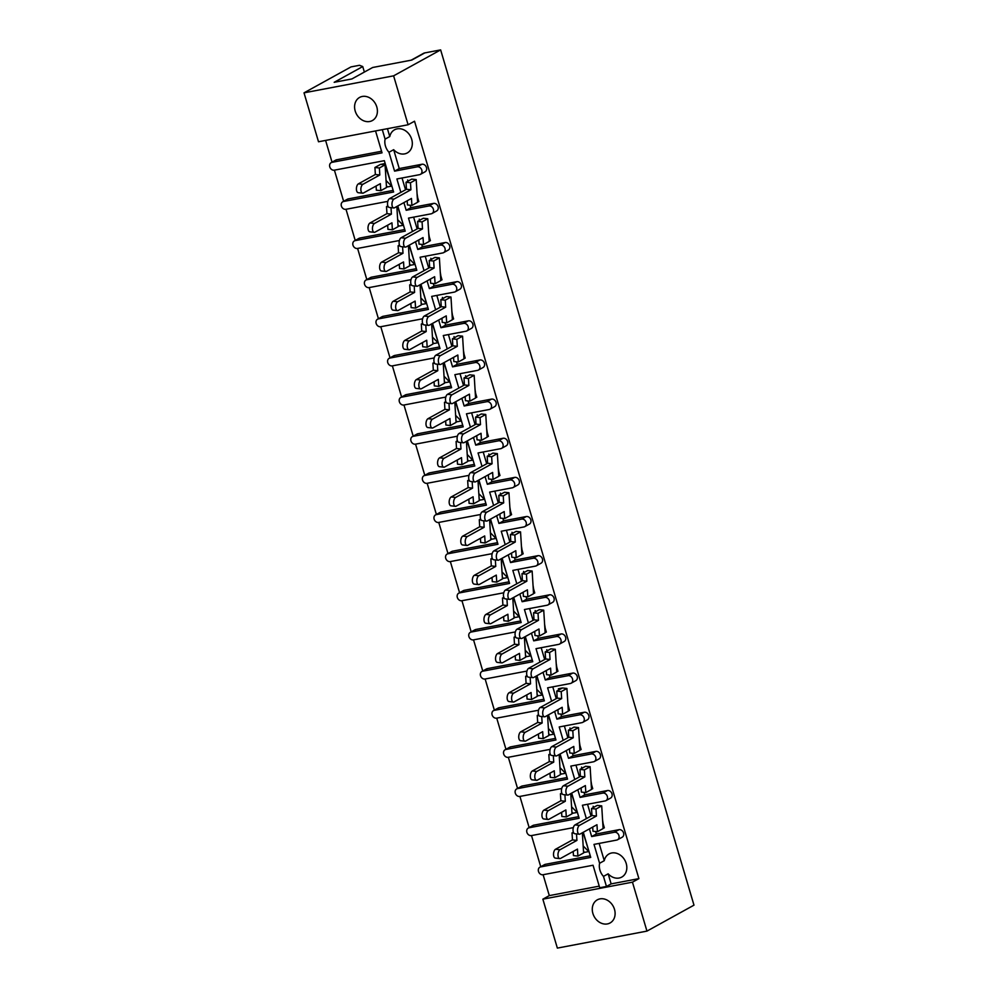 <?xml version="1.0" encoding="UTF-8"?>
<svg xmlns="http://www.w3.org/2000/svg" width="998" height="998" viewBox="0 0 998 998"><rect width="100%" height="100%" fill="white"/><g stroke="black" fill="none" stroke-linecap="round" stroke-linejoin="round"><path stroke-width="1.5" d="M599.598 863.27L604.264 860.688A13.211 10.816 61.1 0 1 609.029 853.939A13.211 10.816 61.1 0 1 626.208 863.457A13.211 10.816 61.1 0 1 621.779 877.08A13.211 10.816 61.1 0 1 608.156 873.824L603.478 876.394A13.211 10.816 -118.9 0 1 599.935 870.131A13.211 10.816 -118.9 0 1 599.598 863.27L593.997 844.395L616.689 840.079A4.129 3.381 -118.9 0 0 617.525 839.78A4.129 3.381 -118.9 0 0 618.91 835.526A4.129 3.381 -118.9 0 0 614.381 832.257L591.677 836.561L589.406 828.889M592.887 913.457A13.211 10.816 -118.9 0 0 610.065 922.975A13.211 10.816 -118.9 0 0 614.494 909.353A13.211 10.816 -118.9 0 0 597.315 899.834A13.211 10.816 -118.9 0 0 592.887 913.457M355.201 111.028A13.211 10.816 -118.9 0 0 372.379 120.546A13.211 10.816 -118.9 0 0 376.795 106.936A13.211 10.816 -118.9 0 0 359.617 97.417A13.211 10.816 -118.9 0 0 355.201 111.028M411.7 139.321A13.211 10.816 61.1 0 1 407.284 152.944A13.211 10.816 61.1 0 1 393.661 149.688L388.983 152.257A13.211 10.816 -118.9 0 1 385.44 145.995A13.211 10.816 -118.9 0 1 385.091 139.134L389.769 136.551A13.211 10.816 61.1 0 1 394.522 129.802A13.211 10.816 61.1 0 1 411.7 139.321M325.598 140.419L332.035 162.163M334.405 170.147L343.636 201.297M346.007 209.293L355.226 240.443M357.596 248.44L366.827 279.59M369.198 287.574L378.417 318.724M380.787 326.72L390.018 357.87M392.376 365.867L401.608 397.017M403.978 405.001L413.197 436.151M415.567 444.147L424.799 475.298M427.169 483.294L436.388 514.444M438.758 522.428L447.99 553.578M450.348 561.575L459.579 592.725M461.949 600.721L471.181 631.871M473.539 639.855L482.77 671.005M485.14 679.002L494.359 710.152M496.73 718.148L505.961 749.298M508.331 757.282L517.55 788.432M519.921 796.429L529.152 827.579M531.51 835.576L540.741 866.726M543.112 874.71L549.299 895.618L542.862 899.173L632.458 882.17L646.954 931.109L557.358 948.1L542.862 899.173M318.512 141.766L304.016 92.839L393.611 75.836L408.095 124.762L318.512 141.766M411.139 60.192L423.526 53.356A6.188 5.065 -118.9 0 1 424.786 52.906L411.8 60.067L372.666 67.49L351.895 78.942L334.18 82.31L362.736 66.554L359.492 65.294L351.046 66.891L304.016 92.839M424.786 52.906L440.642 49.9L693.984 905.161L646.954 931.109M596.941 805.561L597.702 805.436M603.091 828.165L604.326 827.816L603.166 823.874M585.339 766.427L586.1 766.302M591.502 789.019L592.737 788.682L591.565 784.727M573.75 727.28L574.511 727.155M579.9 749.885L581.135 749.535L579.975 745.593M562.148 688.133L558.655 688.682L562.46 687.959M568.373 706.447L569.546 710.389L567.899 704.139L566.914 688.458L562.922 688.009M550.559 648.999L551.32 648.875M556.709 671.592L557.957 671.255L556.784 667.3M538.97 609.853L539.731 609.728M545.12 632.458L546.355 632.108L545.195 628.166M527.368 570.706L528.129 570.582M533.531 593.311L534.766 592.962L533.593 589.02M515.779 531.56L516.54 531.447M521.929 554.164L523.164 553.828L522.004 549.873M504.177 492.426L504.951 492.301M510.34 515.03L511.575 514.681L510.402 510.739M492.588 453.279L493.349 453.154M498.738 475.884L499.973 475.535L498.813 471.592M480.999 414.133L481.76 414.02M487.149 436.737L488.384 436.4L487.211 432.446M469.397 374.999L470.158 374.874M475.559 397.603L476.795 397.254L475.622 393.312M457.808 335.852L458.569 335.727M463.958 358.457L465.193 358.107L464.033 354.165M446.206 296.705L446.967 296.593M452.368 319.31L453.603 318.973L452.431 315.019M434.617 257.571L435.377 257.447M440.767 280.176L442.002 279.827L440.842 275.885M423.015 218.425L423.788 218.3M429.177 241.029L430.412 240.68L429.24 236.738M411.426 179.278L412.186 179.166M417.576 201.883L418.823 201.546L417.651 197.592M400.859 192.352L396.892 178.966L419.584 174.662A4.129 3.381 -118.9 0 0 420.42 174.363A4.129 3.381 -118.9 0 0 421.805 170.109A4.129 3.381 -118.9 0 0 417.264 166.828L421.942 164.258L399.25 168.562L393.661 149.688M421.942 164.258A4.129 3.381 61.1 0 1 426.47 167.527A4.129 3.381 61.1 0 1 425.098 171.781L420.42 174.363M412.461 231.499L408.494 218.113L431.186 213.809A4.129 3.381 -118.9 0 0 432.022 213.51A4.129 3.381 -118.9 0 0 433.394 209.256A4.129 3.381 -118.9 0 0 428.866 205.975L433.531 203.405L410.839 207.709L410.116 205.251M405.537 189.782L402.044 177.993M433.531 203.405A4.129 3.381 61.1 0 1 438.072 206.673A4.129 3.381 61.1 0 1 436.687 210.927L432.022 213.51M424.05 270.645L420.083 257.247L442.775 252.943A4.129 3.381 -118.9 0 0 443.611 252.644A4.129 3.381 -118.9 0 0 444.996 248.39A4.129 3.381 -118.9 0 0 440.455 245.121L445.133 242.539L422.441 246.843L421.705 244.385M417.127 228.916L413.634 217.127M445.133 242.539A4.129 3.381 61.1 0 1 449.661 245.82A4.129 3.381 61.1 0 1 448.277 250.074L443.611 252.644M435.639 309.779L431.672 296.394L454.364 292.09A4.129 3.381 -118.9 0 0 455.2 291.79A4.129 3.381 -118.9 0 0 456.585 287.536A4.129 3.381 -118.9 0 0 452.057 284.255L456.722 281.686L434.03 285.989L433.307 283.532M428.716 268.063L425.235 256.274M456.722 281.686A4.129 3.381 61.1 0 1 461.263 284.954A4.129 3.381 61.1 0 1 459.878 289.208L455.2 291.79M447.241 348.926L443.274 335.54L465.966 331.236A4.129 3.381 -118.9 0 0 466.802 330.937A4.129 3.381 -118.9 0 0 468.174 326.683A4.129 3.381 -118.9 0 0 463.646 323.402L468.324 320.832L445.632 325.136L444.896 322.678M440.318 307.209L436.825 295.42M468.324 320.832A4.129 3.381 61.1 0 1 472.852 324.101A4.129 3.381 61.1 0 1 471.468 328.354L466.802 330.937M458.831 388.072L454.863 374.674L477.555 370.37A4.129 3.381 -118.9 0 0 478.391 370.071A4.129 3.381 -118.9 0 0 479.776 365.817A4.129 3.381 -118.9 0 0 475.235 362.548L479.913 359.966L457.221 364.27L456.498 361.812M451.907 346.356L448.414 334.555M479.913 359.966A4.129 3.381 61.1 0 1 484.442 363.247A4.129 3.381 61.1 0 1 483.069 367.501L478.391 370.071M470.432 427.206L466.465 413.821L489.157 409.517A4.129 3.381 -118.9 0 0 489.993 409.217A4.129 3.381 -118.9 0 0 491.365 404.963A4.129 3.381 -118.9 0 0 486.837 401.683L491.503 399.113L468.811 403.417L468.087 400.959M463.509 385.49L460.016 373.701M491.503 399.113A4.129 3.381 61.1 0 1 496.043 402.381A4.129 3.381 61.1 0 1 494.659 406.635L489.993 409.217M482.022 466.353L478.054 452.967L500.746 448.663A4.129 3.381 -118.9 0 0 501.582 448.364A4.129 3.381 -118.9 0 0 502.967 444.11A4.129 3.381 -118.9 0 0 498.426 440.829L503.104 438.259L480.412 442.563L479.676 440.106M475.098 424.637L471.605 412.848M503.104 438.259A4.129 3.381 61.1 0 1 507.633 441.528A4.129 3.381 61.1 0 1 506.26 445.782L501.582 448.364M493.611 505.499L489.656 492.101L512.348 487.797A4.129 3.381 -118.9 0 0 513.172 487.498A4.129 3.381 -118.9 0 0 514.556 483.244A4.129 3.381 -118.9 0 0 510.028 479.976L514.694 477.393L492.002 481.697L491.278 479.252M486.7 463.783L483.207 451.994M514.694 477.393A4.129 3.381 61.1 0 1 519.234 480.674A4.129 3.381 61.1 0 1 517.85 484.928L513.172 487.498M505.213 544.634L501.246 531.248L523.938 526.944A4.129 3.381 -118.9 0 0 524.773 526.645A4.129 3.381 -118.9 0 0 526.158 522.391A4.129 3.381 -118.9 0 0 521.617 519.11L526.295 516.54L503.603 520.844L502.867 518.386M498.289 502.917L494.796 491.128M526.295 516.54A4.129 3.381 61.1 0 1 530.824 519.808A4.129 3.381 61.1 0 1 529.439 524.062L524.773 526.645M516.802 583.78L512.835 570.394L535.527 566.091A4.129 3.381 -118.9 0 0 536.363 565.791A4.129 3.381 -118.9 0 0 537.747 561.537A4.129 3.381 -118.9 0 0 533.219 558.256L537.885 555.686L515.193 559.99L514.469 557.533M509.878 542.064L506.398 530.275M537.885 555.686A4.129 3.381 61.1 0 1 542.425 558.955A4.129 3.381 61.1 0 1 541.041 563.209L536.363 565.791M528.404 622.927L524.437 609.529L547.129 605.225A4.129 3.381 -118.9 0 0 547.964 604.925A4.129 3.381 -118.9 0 0 549.337 600.671A4.129 3.381 -118.9 0 0 544.808 597.403L549.486 594.82L526.782 599.124L526.058 596.679M521.48 581.21L517.987 569.421M549.486 594.82A4.129 3.381 61.1 0 1 554.015 598.101A4.129 3.381 61.1 0 1 552.63 602.355L547.964 604.925M539.993 662.061L536.026 648.675L558.718 644.371A4.129 3.381 -118.9 0 0 559.554 644.072A4.129 3.381 -118.9 0 0 560.938 639.818A4.129 3.381 -118.9 0 0 556.397 636.549L561.076 633.967L538.384 638.271L537.66 635.813M533.069 620.344L529.576 608.555M561.076 633.967A4.129 3.381 61.1 0 1 565.604 637.235A4.129 3.381 61.1 0 1 564.232 641.489L559.554 644.072M551.595 701.207L547.628 687.822L570.32 683.518A4.129 3.381 -118.9 0 0 571.155 683.218A4.129 3.381 -118.9 0 0 572.528 678.964A4.129 3.381 -118.9 0 0 567.999 675.683L572.665 673.114L549.973 677.417L549.249 674.96M544.671 659.491L541.178 647.702M572.665 673.114A4.129 3.381 61.1 0 1 577.206 676.382A4.129 3.381 61.1 0 1 575.821 680.636L571.155 683.218M563.184 740.354L559.217 726.956L581.909 722.652A4.129 3.381 -118.9 0 0 582.745 722.352A4.129 3.381 -118.9 0 0 584.129 718.098A4.129 3.381 -118.9 0 0 579.589 714.83L584.267 712.248L561.575 716.552L560.839 714.106M556.26 698.637L552.767 686.849M584.267 712.248A4.129 3.381 61.1 0 1 588.795 715.529A4.129 3.381 61.1 0 1 587.423 719.783L582.745 722.352M574.773 779.488L570.819 766.102L593.511 761.798A4.129 3.381 -118.9 0 0 594.334 761.499A4.129 3.381 -118.9 0 0 595.719 757.245A4.129 3.381 -118.9 0 0 591.19 753.977L595.856 751.394L573.164 755.698L572.44 753.24M567.862 737.771L564.369 725.983M595.856 751.394A4.129 3.381 61.1 0 1 600.397 754.663A4.129 3.381 61.1 0 1 599.012 758.929L594.334 761.499M586.375 818.634L582.408 805.249L605.1 800.945A4.129 3.381 -118.9 0 0 605.936 800.645A4.129 3.381 -118.9 0 0 607.32 796.392A4.129 3.381 -118.9 0 0 602.78 793.111L607.458 790.541L584.766 794.845L584.03 792.387M579.451 776.918L575.958 765.129M607.458 790.541A4.129 3.381 61.1 0 1 611.986 793.809A4.129 3.381 61.1 0 1 610.601 798.063L605.936 800.645M614.381 832.257L619.047 829.675L596.355 833.979L595.631 831.534M591.041 816.065L587.548 804.276M619.047 829.675A4.129 3.381 61.1 0 1 623.575 832.956A4.129 3.381 61.1 0 1 622.203 837.21L617.525 839.78M604.264 860.688L599.149 843.41M408.095 124.762L414.532 121.22L638.895 878.627L611.138 883.891L608.156 873.824M389.769 136.551L387.436 128.692M417.264 166.828L394.572 171.145L388.983 152.257M394.572 171.145L399.25 168.562M428.866 205.975L406.174 210.279L403.903 202.606M406.174 210.279L410.839 207.709M440.455 245.121L417.763 249.425L415.492 241.753M417.763 249.425L422.441 246.843M452.057 284.255L429.365 288.572L427.082 280.9M429.365 288.572L434.03 285.989M463.646 323.402L440.954 327.706L438.683 320.034M440.954 327.706L445.632 325.136M475.235 362.548L452.543 366.852L450.273 359.18M452.543 366.852L457.221 364.27M486.837 401.683L464.145 405.999L461.874 398.327M464.145 405.999L468.811 403.417M498.426 440.829L475.734 445.133L473.464 437.461M475.734 445.133L480.412 442.563M510.028 479.976L487.336 484.279L485.065 476.607M487.336 484.279L492.002 481.697M521.617 519.11L498.925 523.426L496.655 515.754M498.925 523.426L503.603 520.844M533.219 558.256L510.527 562.56L508.244 554.888M510.527 562.56L515.193 559.99M544.808 597.403L522.116 601.707L519.846 594.035M522.116 601.707L526.782 599.124M556.397 636.549L533.705 640.853L531.435 633.181M533.705 640.853L538.384 638.271M567.999 675.683L545.307 679.987L543.037 672.315M545.307 679.987L549.973 677.417M579.589 714.83L556.896 719.134L554.626 711.462M556.896 719.134L561.575 716.552M591.19 753.977L568.498 758.28L566.215 750.608M568.498 758.28L573.164 755.698M602.78 793.111L580.087 797.414L577.817 789.742M580.087 797.414L584.766 794.845M591.677 836.561L596.355 833.979M343.599 201.484A4.129 3.381 -118.9 0 0 342.763 201.783L347.441 199.201A4.129 3.381 61.1 0 1 348.277 198.901L343.599 201.484L393.624 191.99L384.342 160.678L334.318 170.171A4.129 3.381 -118.9 0 1 329.789 166.891A4.129 3.381 -118.9 0 1 331.174 162.637L335.839 160.067A4.129 3.381 61.1 0 1 336.675 159.767L332.01 162.337A4.129 3.381 -118.9 0 0 331.174 162.637M332.01 162.337L382.034 152.844L375.547 130.95M380.862 164.371L385.178 163.485L381.011 164.383M381.56 151.247L336.675 159.767M549.299 895.618L599.237 886.149M539.868 867.2L544.546 864.63A4.129 3.381 61.1 0 1 545.382 864.33L540.704 866.9A4.129 3.381 -118.9 0 0 539.868 867.2A4.129 3.381 -118.9 0 0 538.496 871.454A4.129 3.381 -118.9 0 0 543.024 874.735L593.049 865.241L599.711 887.746L606.46 886.474L603.478 876.394M590.255 855.81L545.382 864.33M528.279 828.066L532.944 825.483A4.129 3.381 61.1 0 1 533.78 825.184L529.115 827.766A4.129 3.381 -118.9 0 0 528.279 828.066A4.129 3.381 -118.9 0 0 526.894 832.32A4.129 3.381 -118.9 0 0 531.435 835.588L573.326 827.641M578.665 816.663L533.78 825.184M516.677 788.919L521.355 786.337A4.129 3.381 61.1 0 1 522.191 786.037L517.513 788.62A4.129 3.381 -118.9 0 0 516.677 788.919A4.129 3.381 -118.9 0 0 515.305 793.173A4.129 3.381 -118.9 0 0 519.833 796.441L561.737 788.495M567.064 777.529L522.191 786.037M505.088 749.772L509.766 747.203A4.129 3.381 61.1 0 1 510.589 746.903L505.924 749.473A4.129 3.381 -118.9 0 0 505.088 749.772A4.129 3.381 -118.9 0 0 503.703 754.026A4.129 3.381 -118.9 0 0 508.244 757.307L550.148 749.361M555.474 738.383L510.589 746.903M493.499 710.626L498.164 708.056A4.129 3.381 61.1 0 1 499 707.757L494.322 710.339A4.129 3.381 -118.9 0 0 493.499 710.626A4.129 3.381 -118.9 0 0 492.114 714.892A4.129 3.381 -118.9 0 0 496.642 718.161L538.546 710.214M543.885 699.236L499 707.757M481.897 671.492L486.575 668.91A4.129 3.381 61.1 0 1 487.411 668.61L482.733 671.192A4.129 3.381 -118.9 0 0 481.897 671.492A4.129 3.381 -118.9 0 0 480.525 675.746A4.129 3.381 -118.9 0 0 485.053 679.014L526.956 671.068M532.283 660.102L487.411 668.61M470.308 632.345L474.973 629.775A4.129 3.381 61.1 0 1 475.809 629.476L471.143 632.046A4.129 3.381 -118.9 0 0 470.308 632.345A4.129 3.381 -118.9 0 0 468.923 636.599A4.129 3.381 -118.9 0 0 473.464 639.88L515.355 631.921M520.694 620.956L475.809 629.476M458.706 593.199L463.384 590.629A4.129 3.381 61.1 0 1 464.22 590.329L459.542 592.899A4.129 3.381 -118.9 0 0 458.706 593.199A4.129 3.381 -118.9 0 0 457.334 597.465A4.129 3.381 -118.9 0 0 461.862 600.734L503.765 592.787M509.092 581.809L464.22 590.329M447.116 554.065L451.782 551.482A4.129 3.381 61.1 0 1 452.618 551.183L447.952 553.765A4.129 3.381 -118.9 0 0 447.116 554.065A4.129 3.381 -118.9 0 0 445.732 558.319A4.129 3.381 -118.9 0 0 450.273 561.587L492.164 553.641M497.503 542.675L452.618 551.183M435.527 514.918L440.193 512.348A4.129 3.381 61.1 0 1 441.029 512.049L436.351 514.619A4.129 3.381 -118.9 0 0 435.527 514.918A4.129 3.381 -118.9 0 0 434.142 519.172A4.129 3.381 -118.9 0 0 438.671 522.453L480.574 514.494M485.901 503.528L441.029 512.049M423.925 475.772L428.604 473.202A4.129 3.381 61.1 0 1 429.427 472.902L424.761 475.472A4.129 3.381 -118.9 0 0 423.925 475.772A4.129 3.381 -118.9 0 0 422.541 480.038A4.129 3.381 -118.9 0 0 427.082 483.306L468.985 475.36M474.312 464.382L429.427 472.902M412.336 436.637L417.002 434.055A4.129 3.381 61.1 0 1 417.838 433.756L413.172 436.338A4.129 3.381 -118.9 0 0 412.336 436.637A4.129 3.381 -118.9 0 0 410.951 440.891A4.129 3.381 -118.9 0 0 415.48 444.16L457.383 436.213M462.723 425.248L417.838 433.756M400.734 397.491L405.413 394.921A4.129 3.381 61.1 0 1 406.248 394.622L401.57 397.192A4.129 3.381 -118.9 0 0 400.734 397.491A4.129 3.381 -118.9 0 0 399.362 401.745A4.129 3.381 -118.9 0 0 403.891 405.026L445.794 397.067M451.121 386.101L406.248 394.622M389.145 358.344L393.811 355.775A4.129 3.381 61.1 0 1 394.647 355.475L389.981 358.045A4.129 3.381 -118.9 0 0 389.145 358.344A4.129 3.381 -118.9 0 0 387.76 362.611A4.129 3.381 -118.9 0 0 392.301 365.879L434.192 357.933M439.532 346.955L394.647 355.475M377.543 319.21L382.222 316.628A4.129 3.381 61.1 0 1 383.057 316.329L378.379 318.911A4.129 3.381 -118.9 0 0 377.543 319.21A4.129 3.381 -118.9 0 0 376.171 323.464A4.129 3.381 -118.9 0 0 380.7 326.733L422.603 318.786M427.93 307.821L383.057 316.329M365.954 280.064L370.632 277.494A4.129 3.381 61.1 0 1 371.456 277.195L366.79 279.764A4.129 3.381 -118.9 0 0 365.954 280.064A4.129 3.381 -118.9 0 0 364.569 284.318A4.129 3.381 -118.9 0 0 369.11 287.599L411.014 279.64M416.341 268.674L371.456 277.195M354.365 240.917L359.031 238.347A4.129 3.381 61.1 0 1 359.866 238.048L355.188 240.618A4.129 3.381 -118.9 0 0 354.365 240.917A4.129 3.381 -118.9 0 0 352.98 245.184A4.129 3.381 -118.9 0 0 357.509 248.452L399.412 240.506M404.739 229.528L359.866 238.048M393.15 190.393L348.277 198.901M355.188 240.618L405.213 231.137L397.765 205.987M366.79 279.764L416.815 270.271L409.367 245.134M378.379 318.911L428.404 309.417L420.956 284.28M389.981 358.045L440.006 348.564L432.558 323.414M401.57 397.192L451.595 387.698L444.147 362.561M413.172 436.338L463.197 426.845L455.749 401.707M424.761 475.472L474.786 465.991L467.338 440.842M436.351 514.619L486.375 505.125L478.928 479.988M447.952 553.765L497.977 544.272L490.529 519.135M459.542 592.899L509.566 583.418L502.119 558.269M471.143 632.046L521.168 622.552L513.721 597.415M482.733 671.192L532.757 661.699L525.31 636.562M494.322 710.339L544.359 700.846L536.899 675.696M505.924 749.473L555.948 739.98L548.501 714.842M517.513 788.62L567.538 779.126L560.09 753.989M529.115 827.766L579.139 818.273L571.692 793.123M540.704 866.9L590.729 857.407L583.281 832.27M385.091 139.134L382.296 129.665M342.763 201.783A4.129 3.381 -118.9 0 0 341.378 206.037A4.129 3.381 -118.9 0 0 345.919 209.306L387.823 201.359M440.642 49.9L393.611 75.836M638.895 878.627L632.458 882.17M611.138 883.891L606.46 886.474M364.37 72.068L362.736 66.554M559.766 858.604L555.312 858.105A4.541 2.258 -83.7 0 1 553.516 854.101A4.541 2.258 -83.7 0 1 555.549 849.248L559.99 849.747A4.541 2.258 96.3 0 0 557.969 854.6A4.541 2.258 96.3 0 0 559.766 858.604A4.541 2.258 96.3 0 0 560.539 858.43L577.455 849.098L577.892 856.097L583.605 852.953L583.169 845.942L588.72 851.568L584.504 852.367L583.493 851.157M559.99 849.747L576.919 840.416L572.465 839.917L572.029 832.918L573.363 832.182M576.919 840.416L576.507 833.916M573.85 833.118L572.029 832.918M588.957 851.431L583.044 832.394M582.345 832.781L583.169 845.942M555.549 849.248L572.465 839.917M573.189 851.444L573.451 855.61L577.892 856.097M575.06 824.884L579.501 825.371A4.541 2.258 96.3 0 0 577.48 830.224A4.541 2.258 96.3 0 0 579.277 834.228L574.823 833.729A4.541 2.258 -83.7 0 1 573.027 829.737A4.541 2.258 -83.7 0 1 575.06 824.884L591.976 815.541L596.43 816.04L595.993 809.029L591.54 808.542L591.976 815.541M579.277 834.228A4.541 2.258 96.3 0 0 580.05 834.054L596.966 824.722L597.403 831.721L603.116 828.577L602.68 821.566L604.015 827.991M592.7 827.08L592.962 831.234L597.403 831.721M593.486 807.469L593.136 806.284L593.86 807.257M595.993 809.029L601.707 805.885L602.68 821.566M579.501 825.371L596.43 816.04M601.707 805.885L597.253 805.386L591.54 808.542M548.164 819.458L543.723 818.959A4.541 2.258 -83.7 0 1 541.926 814.967A4.541 2.258 -83.7 0 1 543.947 810.114L548.401 810.601A4.541 2.258 96.3 0 0 546.368 815.453A4.541 2.258 96.3 0 0 548.164 819.458A4.541 2.258 96.3 0 0 548.937 819.283L565.866 809.952L566.303 816.95L572.016 813.807L571.58 806.796L577.131 812.422L572.914 813.22L571.904 812.01M548.401 810.601L565.317 801.269L560.876 800.77L560.439 793.772L561.774 793.036M565.317 801.269L564.918 794.782M562.261 793.971L560.439 793.772M577.368 812.297L571.455 793.26M570.756 793.647L571.58 806.796M543.947 810.114L560.876 800.77M561.6 812.31L561.849 816.464L566.303 816.95M536.575 780.311L532.121 779.825A4.541 2.258 -83.7 0 1 530.325 775.82A4.541 2.258 -83.7 0 1 532.358 770.967L536.799 771.454A4.541 2.258 96.3 0 0 534.778 776.319A4.541 2.258 96.3 0 0 536.575 780.311A4.541 2.258 96.3 0 0 537.348 780.137L554.277 770.805L554.713 777.816L560.414 774.66L559.978 767.662L565.542 773.275L561.325 774.074L560.302 772.876M536.799 771.454L553.728 762.123L549.274 761.636L548.838 754.625L550.172 753.889M553.728 762.123L553.329 755.636M550.659 754.825L548.838 754.625M565.766 773.151L559.866 754.114M559.154 754.5L559.978 767.662M532.358 770.967L549.274 761.636M549.998 773.163L550.26 777.317L554.713 777.816M524.985 741.177L520.532 740.678A4.541 2.258 -83.7 0 1 518.735 736.674A4.541 2.258 -83.7 0 1 520.756 731.821L525.21 732.32A4.541 2.258 96.3 0 0 523.189 737.173A4.541 2.258 96.3 0 0 524.985 741.177A4.541 2.258 96.3 0 0 525.746 741.003L542.675 731.671L543.112 738.67L548.825 735.526L548.389 728.515L553.94 734.141L549.723 734.94L548.713 733.73M525.21 732.32L542.139 722.989L537.685 722.49L537.248 715.479L538.583 714.755M542.139 722.989L541.727 716.489M539.07 715.691L537.248 715.479M554.177 734.004L548.264 714.967M547.565 715.354L548.389 728.515M520.756 731.821L537.685 722.49M538.409 734.017L538.671 738.183L543.112 738.67M513.384 702.031L508.943 701.532A4.541 2.258 -83.7 0 1 507.146 697.54A4.541 2.258 -83.7 0 1 509.167 692.687L513.621 693.173A4.541 2.258 96.3 0 0 511.587 698.026A4.541 2.258 96.3 0 0 513.384 702.031A4.541 2.258 96.3 0 0 514.157 701.856L531.086 692.525L531.522 699.523L537.236 696.379L536.787 689.369L542.351 694.995L538.134 695.793L537.124 694.583M513.621 693.173L530.537 683.842L526.096 683.343L525.647 676.345L526.981 675.609M530.537 683.842L530.138 677.355M527.468 676.544L525.647 676.345M542.588 694.87L536.674 675.833M535.976 676.22L536.787 689.369M509.167 692.687L526.096 683.343M526.807 694.882L527.069 699.037L531.522 699.523M501.794 662.884L497.341 662.398A4.541 2.258 -83.7 0 1 495.544 658.393A4.541 2.258 -83.7 0 1 497.578 653.54L502.019 654.027A4.541 2.258 96.3 0 0 499.998 658.892A4.541 2.258 96.3 0 0 501.794 662.884A4.541 2.258 96.3 0 0 502.568 662.709L519.484 653.378L519.921 660.389L525.634 657.233L525.197 650.234L530.749 655.848L526.532 656.647L525.522 655.449M502.019 654.027L518.948 644.696L514.494 644.209L514.057 637.198L515.392 636.462M518.948 644.696L518.536 638.209M515.879 637.398L514.057 637.198M530.986 655.723L525.073 636.687M524.374 637.073L525.197 650.234M497.578 653.54L514.494 644.209M515.217 655.736L515.479 659.89L519.921 660.389M490.193 623.75L485.752 623.251A4.541 2.258 -83.7 0 1 483.955 619.247A4.541 2.258 -83.7 0 1 485.976 614.394L490.43 614.893A4.541 2.258 96.3 0 0 488.396 619.746A4.541 2.258 96.3 0 0 490.193 623.75A4.541 2.258 96.3 0 0 490.966 623.575L507.895 614.244L508.331 621.243L514.045 618.099L513.608 611.088L519.16 616.714L514.943 617.513L513.933 616.302M490.43 614.893L507.346 605.561L502.905 605.062L502.468 598.052L503.79 597.328M507.346 605.561L506.947 599.062M504.277 598.264L502.468 598.052M519.397 616.577L513.483 597.54M512.785 597.927L513.608 611.088M485.976 614.394L502.905 605.062M503.616 616.589L503.878 620.756L508.331 621.243M478.603 584.603L474.15 584.104A4.541 2.258 -83.7 0 1 472.353 580.112A4.541 2.258 -83.7 0 1 474.387 575.26L478.828 575.746A4.541 2.258 96.3 0 0 476.807 580.599A4.541 2.258 96.3 0 0 478.603 584.603A4.541 2.258 96.3 0 0 479.377 584.429L496.293 575.097L496.742 582.096L502.443 578.952L502.006 571.941L507.57 577.568L503.341 578.366L502.331 577.156M478.828 575.746L495.757 566.415L491.303 565.916L490.866 558.917L492.201 558.181M495.757 566.415L495.345 559.928M492.688 559.117L490.866 558.917M507.795 577.443L501.882 558.406M501.183 558.793L502.006 571.941M474.387 575.26L491.303 565.916M492.026 577.455L492.288 581.609L496.742 582.096M467.014 545.457L462.561 544.97A4.541 2.258 -83.7 0 1 460.764 540.966A4.541 2.258 -83.7 0 1 462.785 536.113L467.239 536.6A4.541 2.258 96.3 0 0 465.205 541.465A4.541 2.258 96.3 0 0 467.014 545.457A4.541 2.258 96.3 0 0 467.775 545.282L484.704 535.951L485.14 542.962L490.854 539.806L490.417 532.807L495.969 538.421L491.752 539.219L490.742 538.022M467.239 536.6L484.167 527.268L479.714 526.782L479.277 519.771L480.612 519.035M484.167 527.268L483.756 520.781M481.098 519.97L479.277 519.771M496.206 538.296L490.292 519.259M489.594 519.646L490.417 532.807M462.785 536.113L479.714 526.782M480.437 538.309L480.687 542.463L485.14 542.962M563.458 785.738L567.912 786.224A4.541 2.258 96.3 0 0 565.878 791.09A4.541 2.258 96.3 0 0 567.675 795.082L563.234 794.595A4.541 2.258 -83.7 0 1 561.437 790.591A4.541 2.258 -83.7 0 1 563.458 785.738L580.387 776.407L584.828 776.893L584.391 769.895L579.95 769.396L580.387 776.407M567.675 795.082A4.541 2.258 96.3 0 0 568.448 794.907L585.377 785.576L585.814 792.587L591.527 789.43L591.09 782.432L592.425 788.844M581.11 787.933L581.36 792.088L585.814 792.587M581.884 768.323L581.535 767.138L582.271 768.123M584.391 769.895L590.105 766.738L591.09 782.432M567.912 786.224L584.828 776.893M590.105 766.738L585.651 766.252L579.95 769.396M551.869 746.591L556.31 747.09A4.541 2.258 96.3 0 0 554.289 751.943A4.541 2.258 96.3 0 0 556.086 755.948L551.632 755.449A4.541 2.258 -83.7 0 1 549.836 751.444A4.541 2.258 -83.7 0 1 551.869 746.591L568.785 737.26L573.239 737.759L572.802 730.748L568.349 730.249L568.785 737.26M556.086 755.948A4.541 2.258 96.3 0 0 556.859 755.773L573.788 746.442L574.224 753.44L579.925 750.296L579.489 743.285L580.824 749.71M569.509 748.787L569.771 752.954L574.224 753.44M570.295 729.189L569.945 728.004L570.669 728.977M572.802 730.748L578.516 727.604L579.489 743.285M556.31 747.09L573.239 737.759M578.516 727.604L574.062 727.105L568.349 730.249M540.267 707.457L544.721 707.944A4.541 2.258 96.3 0 0 542.7 712.797A4.541 2.258 96.3 0 0 544.496 716.801L540.043 716.302A4.541 2.258 -83.7 0 1 538.246 712.31A4.541 2.258 -83.7 0 1 540.267 707.457L557.196 698.113L561.649 698.612L561.213 691.602L556.759 691.115L557.196 698.113M544.496 716.801A4.541 2.258 96.3 0 0 545.257 716.626L562.186 707.295L562.623 714.294L568.336 711.15L567.899 704.139M557.919 709.653L558.181 713.807L562.623 714.294M569.234 710.564L568.311 710.738M558.705 690.042L558.356 688.857L559.08 689.83M544.721 707.944L561.649 698.612M561.213 691.602L566.914 688.458M556.759 691.115L562.473 687.959M528.678 668.311L533.132 668.797A4.541 2.258 96.3 0 0 531.098 673.65A4.541 2.258 96.3 0 0 532.895 677.654L528.453 677.168A4.541 2.258 -83.7 0 1 526.645 673.163A4.541 2.258 -83.7 0 1 528.678 668.311L545.607 658.979L550.048 659.466L549.611 652.467L545.158 651.968L545.607 658.979M532.895 677.654A4.541 2.258 96.3 0 0 533.668 677.48L550.597 668.149L551.033 675.159L556.747 672.003L556.298 665.005L557.645 671.417M546.318 670.506L546.58 674.66L551.033 675.159M547.104 650.896L546.754 649.71L547.478 650.696M549.611 652.467L555.325 649.311L556.298 665.005M533.132 668.797L550.048 659.466M555.325 649.311L550.871 648.825L545.158 651.968M517.076 629.164L521.53 629.663A4.541 2.258 96.3 0 0 519.509 634.516A4.541 2.258 96.3 0 0 521.305 638.52L516.852 638.021A4.541 2.258 -83.7 0 1 515.055 634.017A4.541 2.258 -83.7 0 1 517.076 629.164L534.005 619.833L538.458 620.332L538.022 613.321L533.568 612.822L534.005 619.833M521.305 638.52A4.541 2.258 96.3 0 0 522.079 638.346L538.995 629.014L539.431 636.013L545.145 632.869L544.708 625.858L546.043 632.283M534.728 631.36L534.99 635.514L539.431 636.013M535.514 611.762L535.165 610.576L535.889 611.549M538.022 613.321L543.723 610.177L544.708 625.858M521.53 629.663L538.458 620.332M543.723 610.177L539.282 609.678L533.568 612.822M505.487 590.03L509.941 590.517A4.541 2.258 96.3 0 0 507.907 595.369A4.541 2.258 96.3 0 0 509.704 599.374L505.262 598.875A4.541 2.258 -83.7 0 1 503.466 594.883A4.541 2.258 -83.7 0 1 505.487 590.03L522.416 580.686L526.857 581.185L526.42 574.174L521.979 573.688L522.416 580.686M509.704 599.374A4.541 2.258 96.3 0 0 510.477 599.199L527.406 589.868L527.842 596.866L533.556 593.723L533.119 586.712L534.454 593.136M523.127 592.226L523.389 596.38L527.842 596.866M523.913 572.615L523.563 571.43L524.299 572.403M526.42 574.174L532.134 571.031L533.119 586.712M509.941 590.517L526.857 581.185M532.134 571.031L527.68 570.532L521.979 573.688M493.898 550.884L498.339 551.37A4.541 2.258 96.3 0 0 496.318 556.223A4.541 2.258 96.3 0 0 498.114 560.227L493.661 559.741A4.541 2.258 -83.7 0 1 491.864 555.736A4.541 2.258 -83.7 0 1 493.898 550.884L510.814 541.552L515.267 542.039L514.831 535.04L510.377 534.541L510.814 541.552M498.114 560.227A4.541 2.258 96.3 0 0 498.888 560.053L515.804 550.721L516.24 557.732L521.954 554.576L521.517 547.578L522.852 553.99M511.537 553.079L511.799 557.233L516.24 557.732M512.323 533.468L511.974 532.283L512.698 533.269M514.831 535.04L520.544 531.884L521.517 547.578M498.339 551.37L515.267 542.039M520.544 531.884L516.091 531.398L510.377 534.541M455.412 506.323L450.959 505.824A4.541 2.258 -83.7 0 1 449.162 501.819A4.541 2.258 -83.7 0 1 451.196 496.967L455.637 497.466A4.541 2.258 96.3 0 0 453.616 502.318A4.541 2.258 96.3 0 0 455.412 506.323A4.541 2.258 96.3 0 0 456.186 506.148L473.114 496.817L473.551 503.815L479.252 500.672L478.815 493.661L484.379 499.287L480.163 500.085L479.14 498.875M455.637 497.466L472.565 488.134L468.112 487.635L467.675 480.624L469.01 479.901M472.565 488.134L472.166 481.635M469.497 480.836L467.675 480.624M484.604 499.15L478.703 480.113M477.992 480.5L478.815 493.661M451.196 496.967L468.112 487.635M468.835 499.162L469.097 503.316L473.551 503.815M443.823 467.176L439.37 466.677A4.541 2.258 -83.7 0 1 437.573 462.685A4.541 2.258 -83.7 0 1 439.594 457.833L444.048 458.319A4.541 2.258 96.3 0 0 442.027 463.172A4.541 2.258 96.3 0 0 443.823 467.176A4.541 2.258 96.3 0 0 444.597 467.002L461.513 457.67L461.949 464.669L467.663 461.525L467.226 454.514L472.778 460.14L468.561 460.939L467.551 459.729M444.048 458.319L460.976 448.988L456.523 448.489L456.086 441.49L457.421 440.754M460.976 448.988L460.565 442.501M457.907 441.69L456.086 441.49M473.015 460.016L467.101 440.979M466.403 441.366L467.226 454.514M439.594 457.833L456.523 448.489M457.246 460.028L457.508 464.182L461.949 464.669M432.221 428.03L427.78 427.543A4.541 2.258 -83.7 0 1 425.984 423.539A4.541 2.258 -83.7 0 1 428.005 418.686L432.458 419.172A4.541 2.258 96.3 0 0 430.425 424.025A4.541 2.258 96.3 0 0 432.221 428.03A4.541 2.258 96.3 0 0 432.995 427.855L449.923 418.524L450.36 425.535L456.074 422.379L455.637 415.38L461.188 420.994L456.972 421.792L455.961 420.582M432.458 419.172L449.374 409.841L444.933 409.355L444.497 402.344L445.819 401.608M449.374 409.841L448.975 403.354M446.306 402.543L444.497 402.344M461.425 420.869L455.512 401.832M454.814 402.219L455.637 415.38M428.005 418.686L444.933 409.355M445.644 420.882L445.906 425.036L450.36 425.535M482.296 511.737L486.75 512.236A4.541 2.258 96.3 0 0 484.716 517.089A4.541 2.258 96.3 0 0 486.513 521.093L482.071 520.594A4.541 2.258 -83.7 0 1 480.275 516.59A4.541 2.258 -83.7 0 1 482.296 511.737L499.225 502.406L503.678 502.892L503.229 495.894L498.788 495.395L499.225 502.406M486.513 521.093A4.541 2.258 96.3 0 0 487.286 520.919L504.215 511.575L504.651 518.586L510.365 515.442L509.928 508.431L511.263 514.856M499.948 513.933L500.198 518.087L504.651 518.586M500.734 494.334L500.372 493.149L501.108 494.122M503.229 495.894L508.943 492.738L509.928 508.431M486.75 512.236L503.678 502.892M508.943 492.738L504.501 492.251L498.788 495.395M470.707 472.59L475.148 473.089A4.541 2.258 96.3 0 0 473.127 477.942A4.541 2.258 96.3 0 0 474.923 481.947L470.47 481.448A4.541 2.258 -83.7 0 1 468.673 477.456A4.541 2.258 -83.7 0 1 470.707 472.59L487.623 463.259L492.076 463.758L491.64 456.747L487.186 456.261L487.623 463.259M474.923 481.947A4.541 2.258 96.3 0 0 475.697 481.772L492.625 472.441L493.062 479.439L498.763 476.296L498.326 469.285L499.674 475.709M488.346 474.799L488.608 478.953L493.062 479.439M489.132 455.188L488.783 454.003L489.507 454.976M491.64 456.747L497.353 453.603L498.326 469.285M475.148 473.089L492.076 463.758M497.353 453.603L492.9 453.104L487.186 456.261M459.105 433.456L463.559 433.943A4.541 2.258 96.3 0 0 461.538 438.796A4.541 2.258 96.3 0 0 463.334 442.8L458.88 442.314A4.541 2.258 -83.7 0 1 457.084 438.309A4.541 2.258 -83.7 0 1 459.105 433.456L476.034 424.125L480.487 424.612L480.05 417.613L475.597 417.114L476.034 424.125M463.334 442.8A4.541 2.258 96.3 0 0 464.107 442.625L481.024 433.294L481.46 440.305L487.174 437.149L486.737 430.15L488.072 436.563M476.757 435.652L477.019 439.806L481.46 440.305M477.543 416.041L477.194 414.856L477.917 415.842M480.05 417.613L485.752 414.457L486.737 430.15M463.559 433.943L480.487 424.612M485.752 414.457L481.31 413.97L475.597 417.114M420.632 388.896L416.178 388.397A4.541 2.258 -83.7 0 1 414.382 384.392A4.541 2.258 -83.7 0 1 416.416 379.539L420.857 380.038A4.541 2.258 96.3 0 0 418.836 384.891A4.541 2.258 96.3 0 0 420.632 388.896A4.541 2.258 96.3 0 0 421.406 388.721L438.322 379.377L438.758 386.388L444.472 383.244L444.035 376.234L449.587 381.86L445.37 382.658L444.36 381.448M420.857 380.038L437.785 370.707L433.332 370.208L432.895 363.197L434.23 362.461M437.785 370.707L437.374 364.208M434.716 363.409L432.895 363.197M449.824 381.723L443.91 362.686M443.212 363.072L444.035 376.234M416.416 379.539L433.332 370.208M434.055 381.735L434.317 385.889L438.758 386.388M409.03 349.749L404.589 349.25A4.541 2.258 -83.7 0 1 402.793 345.258A4.541 2.258 -83.7 0 1 404.814 340.393L409.267 340.892A4.541 2.258 96.3 0 0 407.234 345.745A4.541 2.258 96.3 0 0 409.03 349.749A4.541 2.258 96.3 0 0 409.804 349.574L426.732 340.243L427.169 347.242L432.882 344.098L432.446 337.087L437.997 342.713L433.781 343.512L432.77 342.302M409.267 340.892L426.183 331.561L421.742 331.062L421.306 324.063L422.641 323.327M426.183 331.561L425.784 325.074M423.115 324.263L421.306 324.063M438.234 342.588L432.321 323.552M431.623 323.938L432.446 337.087M404.814 340.393L421.742 331.062M422.466 342.601L422.715 346.755L427.169 347.242M397.441 310.603L392.987 310.116A4.541 2.258 -83.7 0 1 391.191 306.112A4.541 2.258 -83.7 0 1 393.224 301.259L397.666 301.745A4.541 2.258 96.3 0 0 395.645 306.598A4.541 2.258 96.3 0 0 397.441 310.603A4.541 2.258 96.3 0 0 398.214 310.428L415.131 301.097L415.58 308.108L421.281 304.951L420.844 297.953L426.408 303.567L422.179 304.365L421.168 303.155M397.666 301.745L414.594 292.414L410.141 291.927L409.704 284.917L411.039 284.181M414.594 292.414L414.195 285.927M411.525 285.116L409.704 284.917M426.633 303.442L420.719 284.405M420.021 284.792L420.844 297.953M393.224 301.259L410.141 291.927M410.864 303.454L411.126 307.609L415.58 308.108M447.516 394.31L451.969 394.809A4.541 2.258 96.3 0 0 449.936 399.662A4.541 2.258 96.3 0 0 451.732 403.654L447.291 403.167A4.541 2.258 -83.7 0 1 445.495 399.163A4.541 2.258 -83.7 0 1 447.516 394.31L464.444 384.979L468.885 385.465L468.449 378.467L463.995 377.968L464.444 384.979M451.732 403.654A4.541 2.258 96.3 0 0 452.506 403.491L469.434 394.148L469.871 401.159L475.584 398.015L475.135 391.004L476.483 397.429M465.155 396.505L465.417 400.66L469.871 401.159M465.941 376.895L465.592 375.722L466.316 376.695M468.449 378.467L474.162 375.31L475.135 391.004M451.969 394.809L468.885 385.465M474.162 375.31L469.709 374.824L463.995 377.968M435.926 355.163L440.368 355.662A4.541 2.258 96.3 0 0 438.347 360.515A4.541 2.258 96.3 0 0 440.143 364.519L435.689 364.021A4.541 2.258 -83.7 0 1 433.893 360.029A4.541 2.258 -83.7 0 1 435.926 355.163L452.843 345.832L457.296 346.331L456.859 339.32L452.406 338.833L452.843 345.832M440.143 364.519A4.541 2.258 96.3 0 0 440.916 364.345L457.833 355.014L458.269 362.012L463.983 358.868L463.546 351.857L464.881 358.282M453.566 357.371L453.828 361.526L458.269 362.012M454.352 337.761L454.003 336.576L454.726 337.549M456.859 339.32L462.561 336.176L463.546 351.857M440.368 355.662L457.296 346.331M462.561 336.176L458.119 335.677L452.406 338.833M424.325 316.029L428.778 316.516A4.541 2.258 96.3 0 0 426.745 321.368A4.541 2.258 96.3 0 0 428.541 325.373L424.1 324.886A4.541 2.258 -83.7 0 1 422.304 320.882A4.541 2.258 -83.7 0 1 424.325 316.029L441.253 306.698L445.694 307.184L445.258 300.186L440.817 299.687L441.253 306.698M428.541 325.373A4.541 2.258 96.3 0 0 429.315 325.198L446.243 315.867L446.68 322.878L452.393 319.722L451.957 312.723L453.292 319.135M441.964 318.225L442.226 322.379L446.68 322.878M442.75 298.614L442.401 297.429L443.137 298.402M445.258 300.186L450.971 297.03L451.957 312.723M428.778 316.516L445.694 307.184M450.971 297.03L446.518 296.543L440.817 299.687M385.852 271.456L381.398 270.969A4.541 2.258 -83.7 0 1 379.602 266.965A4.541 2.258 -83.7 0 1 381.623 262.112L386.076 262.611A4.541 2.258 96.3 0 0 384.055 267.464A4.541 2.258 96.3 0 0 385.852 271.456A4.541 2.258 96.3 0 0 386.613 271.294L403.541 261.95L403.978 268.961L409.691 265.817L409.255 258.806L414.806 264.433L410.59 265.231L409.579 264.021M386.076 262.611L403.005 253.267L398.551 252.781L398.115 245.77L399.45 245.034M403.005 253.267L402.593 246.78M399.936 245.982L398.115 245.77M415.043 264.295L409.13 245.258M408.431 245.645L409.255 258.806M381.623 262.112L398.551 252.781M399.275 264.308L399.537 268.462L403.978 268.961M374.25 232.322L369.796 231.823A4.541 2.258 -83.7 0 1 368 227.831A4.541 2.258 -83.7 0 1 370.033 222.966L374.487 223.465A4.541 2.258 96.3 0 0 372.454 228.317A4.541 2.258 96.3 0 0 374.25 232.322A4.541 2.258 96.3 0 0 375.023 232.147L391.952 222.816L392.389 229.814L398.102 226.671L397.653 219.66L403.217 225.286L399 226.084L397.99 224.874M374.487 223.465L391.403 214.133L386.962 213.634L386.513 206.636L387.848 205.9M391.403 214.133L391.004 207.646M388.334 206.836L386.513 206.636M403.454 225.149L397.541 206.124M396.842 206.511L397.653 219.66M370.033 222.966L386.962 213.634M387.673 225.174L387.935 229.328L392.389 229.814M362.661 193.175L358.207 192.689A4.541 2.258 -83.7 0 1 356.411 188.684A4.541 2.258 -83.7 0 1 358.432 183.832L362.885 184.318A4.541 2.258 96.3 0 0 360.864 189.171A4.541 2.258 96.3 0 0 362.661 193.175A4.541 2.258 96.3 0 0 363.434 193.001L380.35 183.669L380.787 190.68L386.5 187.524L386.064 180.526L391.615 186.139L387.399 186.938L386.388 185.728M362.885 184.318L379.814 174.987L375.36 174.5L374.924 167.489L380.637 164.346L385.078 164.832L386.064 180.526M379.814 174.987L379.377 167.988L374.924 167.489M391.852 186.015L385.041 164.832M379.377 167.988L385.078 164.832M358.432 183.832L375.36 174.5M376.084 186.027L376.346 190.181L380.787 190.68M412.735 276.883L417.176 277.382A4.541 2.258 96.3 0 0 415.156 282.234A4.541 2.258 96.3 0 0 416.952 286.226L412.498 285.74A4.541 2.258 -83.7 0 1 410.702 281.735A4.541 2.258 -83.7 0 1 412.735 276.883L429.651 267.551L434.105 268.038L433.668 261.039L429.215 260.54L429.651 267.551M416.952 286.226A4.541 2.258 96.3 0 0 417.725 286.064L434.641 276.72L435.091 283.731L440.792 280.588L440.355 273.577L441.69 280.001M430.375 279.078L430.637 283.232L435.091 283.731M431.161 259.468L430.812 258.295L431.535 259.268M433.668 261.039L439.382 257.883L440.355 273.577M417.176 277.382L434.105 268.038M439.382 257.883L434.928 257.397L429.215 260.54M401.134 237.736L405.587 238.235A4.541 2.258 96.3 0 0 403.566 243.088A4.541 2.258 96.3 0 0 405.363 247.092L400.909 246.593A4.541 2.258 -83.7 0 1 399.113 242.601A4.541 2.258 -83.7 0 1 401.134 237.736L418.062 228.405L422.516 228.904L422.067 221.893L417.626 221.406L418.062 228.405M405.363 247.092A4.541 2.258 96.3 0 0 406.124 246.918L423.052 237.586L423.489 244.585L429.202 241.441L428.766 234.43L430.101 240.855M418.786 239.944L419.035 244.098L423.489 244.585M419.572 220.333L419.21 219.148L419.946 220.121M422.067 221.893L427.78 218.749L428.766 234.43M405.587 238.235L422.516 228.904M427.78 218.749L423.339 218.25L417.626 221.406M389.544 198.602L393.985 199.089A4.541 2.258 96.3 0 0 391.964 203.941A4.541 2.258 96.3 0 0 393.761 207.946L389.307 207.459A4.541 2.258 -83.7 0 1 387.511 203.455A4.541 2.258 -83.7 0 1 389.544 198.602L406.46 189.271L410.914 189.757L410.477 182.759L406.024 182.26L406.46 189.271M393.761 207.946A4.541 2.258 96.3 0 0 394.534 207.771L411.463 198.44L411.9 205.451L417.601 202.295L417.164 195.296L418.511 201.708M407.184 200.798L407.446 204.952L411.9 205.451M407.97 181.187L407.621 180.002L408.344 180.975M410.477 182.759L416.191 179.603L417.164 195.296M393.985 199.089L410.914 189.757M416.191 179.603L411.737 179.116L406.024 182.26M602.58 820.032L603.204 824.074M590.991 780.885L591.614 784.927M579.401 741.739L580.013 745.793M567.8 702.604L568.423 706.646M556.21 663.458L556.822 667.5M544.609 624.311L545.232 628.366M533.019 585.177L533.631 589.219M521.418 546.031L522.041 550.073M509.828 506.884L510.452 510.939M498.239 467.75L498.85 471.792M486.637 428.604L487.261 432.645M475.048 389.457L475.659 393.511M463.446 350.31L464.07 354.365M451.857 311.176L452.468 315.218M440.255 272.03L440.879 276.084M428.666 232.883L429.29 236.938M417.077 193.749L417.688 197.791"/></g></svg>
